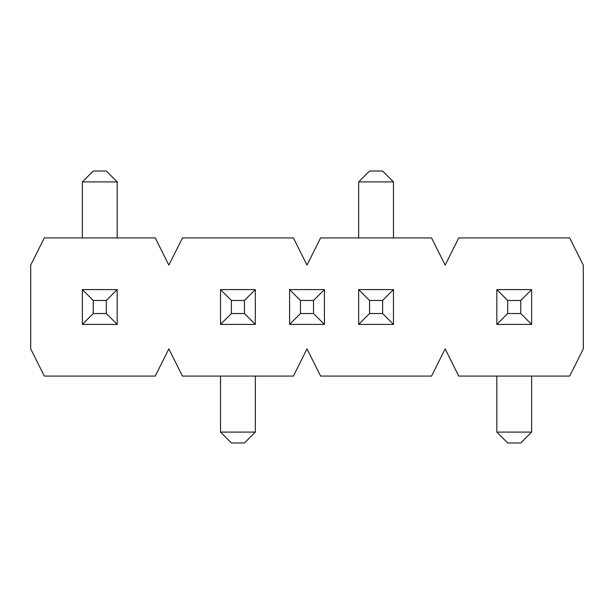 <?xml version="1.0" encoding="UTF-8"?>
<svg xmlns="http://www.w3.org/2000/svg" width="614" height="614" viewBox="0 0 614 614"><rect width="100%" height="100%" fill="white"/><g stroke="black" fill="none" stroke-linecap="round" stroke-linejoin="round"><path stroke-width="0.92" d="M583.3 348.882L583.3 265.118L569.7 237.925L458.75 237.925L445.15 265.118L431.55 237.925L320.6 237.925L307 265.118L293.4 237.925L182.45 237.925L168.85 265.118L155.25 237.925L44.3 237.925L30.7 265.118L30.7 348.882L44.3 376.075L155.25 376.075L168.85 348.882L182.45 376.075L293.4 376.075L307 348.882L320.6 376.075L431.55 376.075L445.15 348.882L458.75 376.075L569.7 376.075L583.3 348.882L583.3 265.118L569.7 237.925L458.75 237.925L445.15 265.118L431.55 237.925L320.6 237.925L307 265.118L293.4 237.925L182.45 237.925L168.85 265.118L155.25 237.925L44.3 237.925L30.7 265.118L30.7 348.882L44.3 376.075L155.25 376.075L168.85 348.882L182.45 376.075L293.4 376.075L307 348.882L320.6 376.075L431.55 376.075L445.15 348.882L458.75 376.075L569.7 376.075L583.3 348.882M117.182 181.905L82.368 181.905L93.251 171.022L106.299 171.022L117.182 181.905L117.182 237.925M117.182 324.407L106.299 313.524L106.299 300.476L93.251 300.476L82.368 289.593L117.182 289.593L117.182 324.407L82.368 324.407L82.368 289.593M117.182 289.593L106.299 300.476M82.368 181.905L82.368 237.925M93.251 300.476L93.251 313.524L106.299 313.524M82.368 324.407L93.251 313.524M393.482 181.905L358.668 181.905L369.551 171.022L382.599 171.022L393.482 181.905L393.482 237.925M393.482 324.407L382.599 313.524L382.599 300.476L369.551 300.476L358.668 289.593L393.482 289.593L393.482 324.407L358.668 324.407L358.668 289.593M393.482 289.593L382.599 300.476M358.668 181.905L358.668 237.925M369.551 300.476L369.551 313.524L382.599 313.524M358.668 324.407L369.551 313.524M220.518 432.095L255.332 432.095L244.449 442.978L231.401 442.978L220.518 432.095L220.518 376.075M220.518 289.593L231.401 300.476L231.401 313.524L244.449 313.524L255.332 324.407L220.518 324.407L220.518 289.593L255.332 289.593L255.332 324.407M220.518 324.407L231.401 313.524M255.332 432.095L255.332 376.075M244.449 313.524L244.449 300.476L231.401 300.476M255.332 289.593L244.449 300.476M496.818 432.095L531.632 432.095L520.749 442.978L507.701 442.978L496.818 432.095L496.818 376.075M496.818 289.593L507.701 300.476L507.701 313.524L520.749 313.524L531.632 324.407L496.818 324.407L496.818 289.593L531.632 289.593L531.632 324.407M496.818 324.407L507.701 313.524M531.632 432.095L531.632 376.075M520.749 313.524L520.749 300.476L507.701 300.476M531.632 289.593L520.749 300.476M289.593 324.407L300.476 313.524L313.524 313.524L313.524 300.476L324.407 289.593L324.407 324.407L289.593 324.407L289.593 289.593L324.407 289.593M324.407 324.407L313.524 313.524M313.524 300.476L300.476 300.476L300.476 313.524M289.593 289.593L300.476 300.476"/></g></svg>

